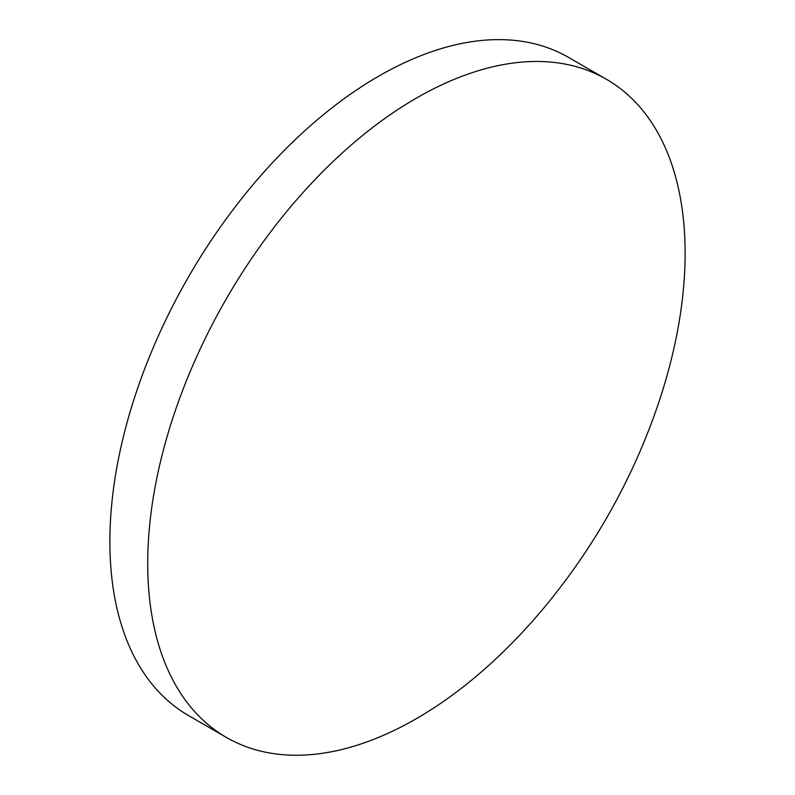 <?xml version="1.0" encoding="UTF-8"?>
<svg xmlns="http://www.w3.org/2000/svg" width="795" height="795" viewBox="0 0 795 795"><rect width="100%" height="100%" fill="white"/><g stroke="black" fill="none" stroke-linecap="round" stroke-linejoin="round"><path stroke-width="1.19" d="M147.721 563.496A380 219.39 -60 0 1 313.598 181.081A380 219.39 -60 0 1 606.416 79.271A380 219.39 -60 0 1 685.121 253.227A380 219.39 -60 0 1 652.198 421.062A640.581 640.581 0 0 1 545.31 606.188A380 219.39 -60 0 1 226.426 737.452A380 219.39 -60 0 1 147.721 563.496M226.426 737.452L188.584 715.599A380 219.39 -60 0 1 109.879 541.643A380 219.39 -60 0 1 275.746 159.229A380 219.39 -60 0 1 568.574 57.419L606.416 79.271"/></g></svg>
